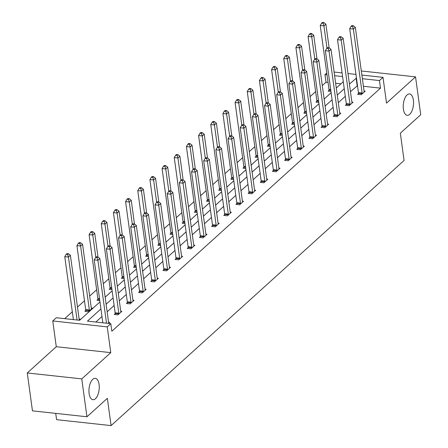 <?xml version="1.0" encoding="UTF-8"?>
<svg xmlns="http://www.w3.org/2000/svg" width="448" height="448" viewBox="0 0 448 448"><rect width="100%" height="100%" fill="white"/><g stroke="black" fill="none" stroke-linecap="round" stroke-linejoin="round"><path stroke-width="0.67" d="M403.396 109.144A10.746 5.062 -83.8 0 1 409.545 93.946A10.746 5.062 -83.8 0 1 413.375 100.111A10.746 5.062 -83.8 0 1 407.226 115.315A10.746 5.062 -83.8 0 1 403.396 109.144M89.113 393.529A10.746 5.062 -83.8 0 1 95.267 378.325A10.746 5.062 -83.8 0 1 99.098 384.496A10.746 5.062 -83.8 0 1 92.943 399.694A10.746 5.062 -83.8 0 1 89.113 393.529M361.866 75.057L383.001 77.353L386.529 103.113L415.537 76.866L420.728 114.75L400.338 133.202L404.074 160.479L111.082 425.6L107.346 398.322L86.951 416.774L32.463 410.855L27.272 372.966L81.76 378.89L110.774 352.638L107.24 326.878L52.752 320.953L56.302 317.744L79.643 320.281L99.971 301.885M86.951 416.774L81.76 378.89M415.537 76.866L361.306 70.969M110.774 352.638L56.28 346.718L27.272 372.966M56.28 346.718L52.752 320.953M328.048 82.443L325.998 82.219L322.286 85.579M315.627 91.605L310.122 96.583M303.464 102.614L297.954 107.593M291.295 113.618L285.79 118.602M279.132 124.628L273.627 129.612M266.963 135.638L261.458 140.622M254.8 146.647L249.295 151.626M242.631 157.657L237.126 162.635M230.468 168.661L224.963 173.645M218.299 179.67L212.794 184.654M206.136 190.68L200.631 195.658M193.967 201.69L188.462 206.668M181.804 212.694L176.299 217.678M169.641 223.703L164.13 228.687M157.472 234.713L151.967 239.697M145.309 245.722L139.804 250.701M133.14 256.732L127.635 261.71M120.977 267.736L115.472 272.72M108.808 278.746L103.303 283.73M96.645 289.755L89.656 296.078M84.476 300.765L77.487 307.087M72.313 311.774L64.702 318.657M325.998 82.219L324.962 74.642L326.754 73.018M55.726 413.381L56.588 419.675L111.082 425.6M346.298 104.524L345.425 105.314L349.11 105.717L353.007 102.189L351.893 102.066M321.966 126.543L321.093 127.333L324.778 127.73L328.675 124.202L327.561 124.085M297.634 148.562L296.761 149.352L300.446 149.75L304.343 146.222L303.229 146.098M273.302 170.576L272.429 171.366L276.114 171.769L280.011 168.241L278.897 168.118M248.97 192.595L248.097 193.385L251.782 193.782L255.679 190.254L254.57 190.131M224.638 214.609L223.77 215.398L227.45 215.802L231.347 212.274L230.238 212.15M200.306 236.628L199.438 237.418L203.118 237.815L207.015 234.287L205.906 234.17M175.974 258.642L175.106 259.431L178.786 259.834L182.683 256.306L181.574 256.183M151.648 280.661L150.774 281.45L154.454 281.848L158.357 278.32L157.242 278.202M127.316 302.68L126.442 303.47L130.122 303.867L134.025 300.339L132.91 300.216M108.578 322.235L109.693 322.353L108.517 323.417M357.498 85.641L350.465 91.65M345.29 96.331L338.302 102.659M333.127 107.341L326.133 113.663M320.958 118.35L313.97 124.673M308.795 129.36L301.806 135.682M296.626 140.364L289.638 146.692M284.463 151.374L277.474 157.702M272.294 162.383L265.306 168.706M260.131 173.393L253.142 179.715M247.962 184.402L240.974 190.725M235.799 195.406L228.81 201.734M223.63 206.416L216.642 212.738M211.467 217.426L204.478 223.748M199.304 228.435L192.31 234.758M187.135 239.439L180.146 245.767M174.972 250.449L167.983 256.777M162.803 261.458L155.814 267.781M150.64 272.468L143.651 278.79M138.471 283.478L131.482 289.8M126.308 294.482L119.319 300.81M114.139 305.491L107.15 311.819M101.976 316.501L95.85 322.045M100.94 308.924L87.45 321.126L110.79 323.669L111.826 331.246L380.492 88.138L363.406 86.285M115.147 313.684L114.274 314.474L117.958 314.877L121.856 311.349L120.747 311.226M139.479 291.67L138.606 292.46L142.29 292.858L146.188 289.33L145.074 289.212M163.811 269.651L162.938 270.441L166.622 270.844L170.52 267.316L169.406 267.193M188.143 247.638L187.27 248.427L190.954 248.825L194.852 245.297L193.738 245.174M212.475 225.618L211.602 226.408L215.286 226.806L219.184 223.278L218.07 223.16M236.807 203.599L235.934 204.389L239.613 204.792L243.516 201.264L242.402 201.141M261.139 181.586L260.266 182.375L263.945 182.773L267.848 179.245L266.734 179.127M285.471 159.566L284.598 160.356L288.277 160.759L292.18 157.231L291.066 157.108M309.803 137.553L308.93 138.342L312.609 138.74L316.506 135.212L315.398 135.094M334.13 115.534L333.262 116.323L336.941 116.726L340.838 113.198L339.73 113.075M358.462 93.52L357.594 94.31L361.273 94.707L365.17 91.179L364.062 91.056M110.79 323.669L107.24 326.878M383.001 77.353L379.45 80.562L362.37 78.708M380.492 88.138L379.45 80.562M356.462 78.064L349.429 84.073M344.254 88.754L337.266 95.082M332.086 99.764L325.097 106.086M319.922 110.774L312.934 117.096M307.754 121.783L300.765 128.106M295.59 132.787L288.602 139.115M283.422 143.797L276.433 150.119M271.258 154.806L264.27 161.129M259.09 165.816L252.101 172.138M246.926 176.82L239.938 183.148M234.763 187.83L227.769 194.158M222.594 198.839L215.606 205.162M210.431 209.849L203.442 216.171M198.262 220.858L191.274 227.181M186.099 231.862L179.11 238.19M173.93 242.872L166.942 249.2M161.767 253.882L154.778 260.204M149.598 264.891L142.61 271.214M137.435 275.901L130.446 282.223M125.266 286.905L118.278 293.233M113.103 297.914L106.114 304.237M334.107 72.038L342.082 72.906M347.99 73.55L355.964 74.413M342.58 76.558L334.606 75.69M327.006 74.866L324.962 74.642M105.151 297.203L112.14 290.875M117.314 286.194L124.303 279.866M129.483 275.184L136.472 268.862M141.646 264.174L148.635 257.852M153.815 253.165L160.804 246.842M165.978 242.161L172.967 235.833M178.142 231.151L185.136 224.823M190.31 220.142L197.299 213.819M202.474 209.132L209.462 202.81M214.642 198.122L221.631 191.8M226.806 187.118L233.794 180.79M238.974 176.109L245.963 169.786M251.138 165.099L258.126 158.777M263.306 154.09L270.295 147.767M275.47 143.086L282.458 136.758M287.638 132.076L294.627 125.748M299.802 121.066L306.79 114.744M311.965 110.057L318.959 103.734M324.134 99.047L331.122 92.725M336.297 88.043L343.286 81.715M340.939 83.843L335.647 83.266M330.943 91.409L328.138 91.106L329.011 90.317M318.774 102.418L315.969 102.116L316.842 101.326M306.611 113.428L303.806 113.126L304.679 112.336M294.448 124.438L291.642 124.13L292.51 123.34M282.279 135.447L279.474 135.139L280.347 134.35M270.116 146.451L267.31 146.149L268.178 145.359M257.947 157.461L255.142 157.158L256.015 156.369M245.784 168.47L242.978 168.162L243.852 167.373M233.615 179.48L230.81 179.172L231.683 178.382M221.452 190.484L218.646 190.182L219.52 189.392M209.283 201.494L206.478 201.191L207.351 200.402M197.12 212.503L194.314 212.201L195.188 211.411M184.951 223.513L182.146 223.205L183.019 222.415M172.788 234.522L169.982 234.214L170.856 233.425M160.619 245.526L157.819 245.224L158.687 244.434M148.456 256.536L145.65 256.234L146.524 255.444M136.293 267.546L133.487 267.238L134.355 266.454M124.124 278.555L121.318 278.247L122.192 277.458M111.961 289.565L109.155 289.257L110.023 288.467M99.792 300.569L96.986 300.266L97.86 299.477M91.291 308.022L92.406 308.146L88.502 311.674L84.823 311.276L85.697 310.486M79.122 319.032L80.237 319.155L79.061 320.219M357.146 85.602L356.11 78.025M106.518 323.204L97.899 260.266L99.848 258.496L108.606 322.448A1.68 0.79 96.2 0 0 108.741 322.963L108.819 323.142M102.838 322.801L94.214 259.862L97.899 260.266L97.11 257.645L97.888 256.939L96.415 256.777L95.637 257.482L97.11 257.645M95.637 257.482L94.214 259.862M99.848 258.496L97.888 256.939M79.363 319.945L79.29 319.766A1.68 0.79 -83.8 0 1 79.156 319.25L70.392 255.298L68.443 257.062L64.764 256.659L73.382 319.598M67.654 254.442L68.438 253.736L66.965 253.574L66.181 254.279L67.654 254.442L68.443 257.062L77.067 320.001M68.438 253.736L70.392 255.298M64.764 256.659L66.181 254.279M118.832 314.087L118.843 313.824A1.68 0.79 96.2 0 0 118.826 313.208L110.062 249.256L112.011 247.492L120.775 311.444A1.68 0.79 96.2 0 0 120.91 311.954L120.982 312.138M115.097 314.563L115.164 313.421A1.68 0.79 96.2 0 0 115.142 312.805L106.383 248.853L110.062 249.256L109.273 246.635L110.057 245.93L108.584 245.767L107.8 246.473L109.273 246.635M107.8 246.473L106.383 248.853M112.011 247.492L110.057 245.93M130.995 303.078L131.012 302.814A1.68 0.79 96.2 0 0 130.99 302.198L122.231 238.246L124.18 236.482L132.938 300.434A1.68 0.79 96.2 0 0 133.073 300.95L133.151 301.129M127.26 303.554L127.327 302.411A1.68 0.79 96.2 0 0 127.31 301.795L118.546 237.843L122.231 238.246L121.442 235.626L122.22 234.92L120.747 234.763L119.969 235.469L121.442 235.626M119.969 235.469L118.546 237.843M124.18 236.482L122.22 234.92M91.532 308.935L91.454 308.756A1.68 0.79 -83.8 0 1 91.319 308.241L82.561 244.289L80.612 246.053L76.927 245.655L85.691 309.602A1.68 0.79 -83.8 0 1 85.708 310.223L85.641 311.366M79.822 243.432L80.601 242.726L79.128 242.57L78.35 243.275L79.822 243.432L80.612 246.053L89.37 310.005A1.68 0.79 -83.8 0 1 89.393 310.621L89.376 310.884M80.601 242.726L82.561 244.289M76.927 245.655L78.35 243.275M97.978 257.006L94.724 233.279L92.775 235.043L89.096 234.646L97.854 298.598A1.68 0.79 -83.8 0 1 97.877 299.214L97.81 300.356M91.986 232.428L92.764 231.717L91.291 231.56L90.513 232.266L91.986 232.428L92.775 235.043L95.827 257.309M92.764 231.717L94.724 233.279M89.096 234.646L90.513 232.266M143.164 292.068L143.175 291.805A1.68 0.79 96.2 0 0 143.158 291.189L134.394 227.237L136.343 225.473L145.107 289.425A1.68 0.79 96.2 0 0 145.242 289.94L145.314 290.119M139.429 292.55L139.496 291.407A1.68 0.79 96.2 0 0 139.474 290.791L130.715 226.839L134.394 227.237L133.605 224.616L134.389 223.91L132.916 223.754L132.132 224.459L133.605 224.616M132.132 224.459L130.715 226.839M136.343 225.473L134.389 223.91M110.141 245.997L106.893 222.27L104.944 224.034L101.259 223.636L110.018 287.588A1.68 0.79 -83.8 0 1 110.04 288.204L109.973 289.346M104.154 221.418L104.933 220.713L103.46 220.55L102.682 221.256L104.154 221.418L104.944 224.034L107.99 246.305M104.933 220.713L106.893 222.27M101.259 223.636L102.682 221.256M155.327 281.058L155.344 280.795A1.68 0.79 96.2 0 0 155.322 280.179L146.563 216.227L148.512 214.463L157.27 278.415A1.68 0.79 96.2 0 0 157.405 278.93L157.483 279.11M151.592 281.54L151.659 280.398A1.68 0.79 96.2 0 0 151.642 279.782L142.878 215.83L146.563 216.227L145.774 213.612L146.552 212.906L145.079 212.744L144.301 213.45L145.774 213.612M144.301 213.45L142.878 215.83M148.512 214.463L146.552 212.906M122.31 234.993L119.056 211.266L117.107 213.03L113.428 212.626L122.186 276.578A1.68 0.79 -83.8 0 1 122.209 277.194L122.142 278.337M116.318 210.409L117.096 209.703L115.623 209.541L114.845 210.246L116.318 210.409L117.107 213.03L120.159 235.295M117.096 209.703L119.056 211.266M113.428 212.626L114.845 210.246M167.49 270.054L167.507 269.791A1.68 0.79 96.2 0 0 167.485 269.17L158.726 205.223L160.675 203.459L169.439 267.406A1.68 0.79 96.2 0 0 169.574 267.921L169.646 268.106M163.761 270.53L163.828 269.388A1.68 0.79 96.2 0 0 163.806 268.772L155.047 204.82L158.726 205.223L157.937 202.602L158.715 201.897L157.242 201.734L156.464 202.44L157.937 202.602M156.464 202.44L155.047 204.82M160.675 203.459L158.715 201.897M134.473 223.983L131.225 200.256L129.276 202.02L125.591 201.617L134.35 265.569A1.68 0.79 -83.8 0 1 134.372 266.185L134.305 267.327M128.486 199.399L129.265 198.694L127.792 198.537L127.014 199.242L128.486 199.399L129.276 202.02L132.322 224.286M129.265 198.694L131.225 200.256M125.591 201.617L127.014 199.242M179.659 259.045L179.676 258.782A1.68 0.79 96.2 0 0 179.654 258.166L170.895 194.214L172.844 192.45L181.602 256.402A1.68 0.79 96.2 0 0 181.737 256.911L181.815 257.096M175.924 259.521L175.991 258.378A1.68 0.79 96.2 0 0 175.969 257.762L167.21 193.81L170.895 194.214L170.106 191.593L170.884 190.887L169.411 190.725L168.633 191.43L170.106 191.593M168.633 191.43L167.21 193.81M172.844 192.45L170.884 190.887M146.642 212.974L143.388 189.246L141.439 191.01L137.76 190.613L146.518 254.559A1.68 0.79 -83.8 0 1 146.541 255.181L146.474 256.323M140.65 188.39L141.428 187.684L139.955 187.527L139.177 188.233L140.65 188.39L141.439 191.01L144.491 213.276M141.428 187.684L143.388 189.246M137.76 190.613L139.177 188.233M191.822 248.035L191.839 247.772A1.68 0.79 96.2 0 0 191.817 247.156L183.058 183.204L185.007 181.44L193.771 245.392A1.68 0.79 96.2 0 0 193.9 245.907L193.978 246.086M188.093 248.517L188.16 247.374A1.68 0.79 96.2 0 0 188.138 246.753L179.379 182.806L183.058 183.204L182.269 180.583L183.047 179.878L181.574 179.721L180.796 180.426L182.269 180.583M180.796 180.426L179.379 182.806M185.007 181.44L183.047 179.878M158.805 201.964L155.557 178.237L153.602 180.001L149.923 179.603L158.682 243.555A1.68 0.79 -83.8 0 1 158.704 244.171L158.637 245.314M152.813 177.386L153.597 176.68L152.124 176.518L151.34 177.223L152.813 177.386L153.602 180.001L156.654 202.272M153.597 176.68L155.557 178.237M149.923 179.603L151.34 177.223M203.991 237.026L204.008 236.762A1.68 0.79 96.2 0 0 203.986 236.146L195.227 172.194L197.176 170.43L205.934 234.382A1.68 0.79 96.2 0 0 206.069 234.898L206.147 235.077M200.256 237.507L200.323 236.365A1.68 0.79 96.2 0 0 200.301 235.749L191.542 171.797L195.227 172.194L194.438 169.574L195.216 168.868L193.743 168.711L192.965 169.417L194.438 169.574M192.965 169.417L191.542 171.797M197.176 170.43L195.216 168.868M170.968 190.954L167.72 167.233L165.771 168.997L162.086 168.594L170.85 232.546A1.68 0.79 -83.8 0 1 170.873 233.162L170.8 234.304M164.982 166.376L165.76 165.67L164.287 165.508L163.509 166.214L164.982 166.376L165.771 168.997L168.823 191.262M165.76 165.67L167.72 167.233M162.086 168.594L163.509 166.214M216.154 226.022L216.171 225.753A1.68 0.79 96.2 0 0 216.149 225.137L207.39 161.185L209.339 159.421L218.098 223.373A1.68 0.79 96.2 0 0 218.232 223.888L218.31 224.067M212.425 226.498L212.492 225.355A1.68 0.79 96.2 0 0 212.47 224.739L203.711 160.787L207.39 161.185L206.601 158.57L207.379 157.864L205.906 157.702L205.128 158.407L206.601 158.57M205.128 158.407L203.711 160.787M209.339 159.421L207.379 157.864M228.323 215.012L228.34 214.749A1.68 0.79 96.2 0 0 228.318 214.127L219.554 150.181L221.508 148.417L230.266 212.363A1.68 0.79 96.2 0 0 230.401 212.878L230.474 213.063M224.588 215.488L224.655 214.346A1.68 0.79 96.2 0 0 224.633 213.73L215.874 149.778L219.554 150.181L218.764 147.56L219.548 146.854L218.075 146.692L217.291 147.398L218.764 147.56M217.291 147.398L215.874 149.778M221.508 148.417L219.548 146.854M240.486 204.002L240.503 203.739A1.68 0.79 96.2 0 0 240.481 203.123L231.722 139.171L233.671 137.407L242.43 201.359A1.68 0.79 96.2 0 0 242.564 201.874L242.642 202.054M236.751 204.478L236.824 203.336A1.68 0.79 96.2 0 0 236.802 202.72L228.038 138.768L231.722 139.171L230.933 136.55L231.711 135.845L230.238 135.688L229.46 136.394L230.933 136.55M229.46 136.394L228.038 138.768M233.671 137.407L231.711 135.845M252.655 192.993L252.666 192.73A1.68 0.79 96.2 0 0 252.65 192.114L243.886 128.162L245.84 126.398L254.598 190.35A1.68 0.79 96.2 0 0 254.733 190.865L254.806 191.044M248.92 193.474L248.987 192.332A1.68 0.79 96.2 0 0 248.965 191.71L240.206 127.764L243.886 128.162L243.096 125.541L243.88 124.835L242.407 124.678L241.623 125.384L243.096 125.541M241.623 125.384L240.206 127.764M245.84 126.398L243.88 124.835M264.818 181.983L264.835 181.72A1.68 0.79 96.2 0 0 264.813 181.104L256.054 117.152L258.003 115.388L266.762 179.34A1.68 0.79 96.2 0 0 266.896 179.855L266.974 180.034M261.083 182.465L261.15 181.322A1.68 0.79 96.2 0 0 261.134 180.706L252.37 116.754L256.054 117.152L255.265 114.537L256.043 113.831L254.57 113.669L253.792 114.374L255.265 114.537M253.792 114.374L252.37 116.754M258.003 115.388L256.043 113.831M276.987 170.979L276.998 170.71A1.68 0.79 96.2 0 0 276.982 170.094L268.218 106.148L270.166 104.378L278.93 168.33A1.68 0.79 96.2 0 0 279.065 168.846L279.138 169.025M273.252 171.455L273.319 170.313A1.68 0.79 96.2 0 0 273.297 169.697L264.538 105.745L268.218 106.148L267.428 103.527L268.212 102.822L266.739 102.659L265.955 103.365L267.428 103.527M265.955 103.365L264.538 105.745M270.166 104.378L268.212 102.822M289.15 159.97L289.167 159.706A1.68 0.79 96.2 0 0 289.145 159.09L280.386 95.138L282.335 93.374L291.094 157.326A1.68 0.79 96.2 0 0 291.228 157.836L291.306 158.021M285.415 160.446L285.482 159.303A1.68 0.79 96.2 0 0 285.466 158.687L276.702 94.735L280.386 95.138L279.597 92.518L280.375 91.812L278.902 91.65L278.124 92.355L279.597 92.518M278.124 92.355L276.702 94.735M282.335 93.374L280.375 91.812M301.319 148.96L301.33 148.697A1.68 0.79 96.2 0 0 301.314 148.081L292.55 84.129L294.498 82.365L303.262 146.317A1.68 0.79 96.2 0 0 303.397 146.832L303.47 147.011M297.584 149.436L297.651 148.294A1.68 0.79 96.2 0 0 297.629 147.678L288.87 83.726L292.55 84.129L291.76 81.508L292.538 80.802L291.066 80.646L290.287 81.351L291.76 81.508M290.287 81.351L288.87 83.726M294.498 82.365L292.538 80.802M313.482 137.95L313.499 137.687A1.68 0.79 96.2 0 0 313.477 137.071L304.718 73.119L306.667 71.355L315.426 135.307A1.68 0.79 96.2 0 0 315.56 135.822L315.638 136.002M309.747 138.432L309.814 137.29A1.68 0.79 96.2 0 0 309.798 136.674L301.034 72.722L304.718 73.119L303.929 70.498L304.707 69.793L303.234 69.636L302.456 70.342L303.929 70.498M302.456 70.342L301.034 72.722M306.667 71.355L304.707 69.793M325.646 126.941L325.662 126.678A1.68 0.79 96.2 0 0 325.64 126.062L316.882 62.11L318.83 60.346L327.594 124.298A1.68 0.79 96.2 0 0 327.723 124.813L327.802 124.992M321.916 127.422L321.983 126.28A1.68 0.79 96.2 0 0 321.961 125.664L313.202 61.712L316.882 62.11L316.092 59.494L316.87 58.789L315.398 58.626L314.619 59.332L316.092 59.494M314.619 59.332L313.202 61.712M318.83 60.346L316.87 58.789M183.137 179.95L179.889 156.223L177.934 157.987L174.255 157.584L183.014 221.536A1.68 0.79 -83.8 0 1 183.036 222.152L182.969 223.294M177.145 155.366L177.929 154.661L176.456 154.498L175.672 155.204L177.145 155.366L177.934 157.987L180.986 180.253M177.929 154.661L179.889 156.223M174.255 157.584L175.672 155.204M195.3 168.941L192.052 145.214L190.103 146.978L186.418 146.58L195.182 210.526A1.68 0.79 -83.8 0 1 195.199 211.142L195.132 212.285M189.314 144.357L190.092 143.651L188.619 143.494L187.841 144.2L189.314 144.357L190.103 146.978L193.15 169.243M190.092 143.651L192.052 145.214M186.418 146.58L187.841 144.2M207.469 157.931L204.215 134.204L202.266 135.968L198.587 135.57L207.346 199.522A1.68 0.79 -83.8 0 1 207.368 200.138L207.301 201.281M201.477 133.347L202.261 132.642L200.788 132.485L200.004 133.19L201.477 133.347L202.266 135.968L205.318 158.234M202.261 132.642L204.215 134.204M198.587 135.57L200.004 133.19M219.632 146.922L216.384 123.194L214.435 124.958L210.75 124.561L219.514 188.513A1.68 0.79 -83.8 0 1 219.531 189.129L219.464 190.271M213.646 122.343L214.424 121.638L212.951 121.475L212.173 122.181L213.646 122.343L214.435 124.958L217.482 147.23M214.424 121.638L216.384 123.194M210.75 124.561L212.173 122.181M231.801 135.912L228.547 112.19L226.598 113.954L222.919 113.551L231.678 177.503A1.68 0.79 -83.8 0 1 231.7 178.119L231.633 179.262M225.809 111.334L226.587 110.628L225.114 110.466L224.336 111.171L225.809 111.334L226.598 113.954L229.65 136.22M226.587 110.628L228.547 112.19M222.919 113.551L224.336 111.171M243.964 124.908L240.716 101.181L238.767 102.945L235.082 102.542L243.846 166.494A1.68 0.79 -83.8 0 1 243.863 167.11L243.796 168.252M237.978 100.324L238.756 99.618L237.283 99.456L236.505 100.167L237.978 100.324L238.767 102.945L241.814 125.21M238.756 99.618L240.716 101.181M235.082 102.542L236.505 100.167M256.133 113.898L252.879 90.171L250.93 91.935L247.251 91.538L256.01 155.484A1.68 0.79 -83.8 0 1 256.032 156.106L255.965 157.248M250.141 89.314L250.919 88.609L249.446 88.452L248.668 89.158L250.141 89.314L250.93 91.935L253.982 114.201M250.919 88.609L252.879 90.171M247.251 91.538L248.668 89.158M268.296 102.889L265.048 79.162L263.099 80.926L259.414 80.528L268.173 144.48A1.68 0.79 -83.8 0 1 268.195 145.096L268.128 146.238M262.31 78.31L263.088 77.605L261.615 77.442L260.837 78.148L262.31 78.31L263.099 80.926L266.146 103.191M263.088 77.605L265.048 79.162M259.414 80.528L260.837 78.148M280.465 91.879L277.211 68.152L275.262 69.916L271.583 69.518L280.342 133.47A1.68 0.79 -83.8 0 1 280.364 134.086L280.297 135.229M274.473 67.301L275.251 66.595L273.778 66.433L273 67.138L274.473 67.301L275.262 69.916L278.314 92.187M275.251 66.595L277.211 68.152M271.583 69.518L273 67.138M292.628 80.875L289.38 57.148L287.426 58.912L283.746 58.509L292.505 122.461A1.68 0.79 -83.8 0 1 292.527 123.077L292.46 124.219M286.636 56.291L287.42 55.586L285.947 55.423L285.169 56.129L286.636 56.291L287.426 58.912L290.478 81.178M287.42 55.586L289.38 57.148M283.746 58.509L285.169 56.129M337.814 115.937L337.831 115.674A1.68 0.79 96.2 0 0 337.809 115.052L329.05 51.106L330.999 49.342L339.758 113.288A1.68 0.79 96.2 0 0 339.892 113.803L339.97 113.988M334.079 116.413L334.146 115.27A1.68 0.79 96.2 0 0 334.124 114.654L325.366 50.702L329.05 51.106L328.261 48.485L329.039 47.779L327.566 47.617L326.788 48.322L328.261 48.485M326.788 48.322L325.366 50.702M330.999 49.342L329.039 47.779M304.791 69.866L301.543 46.138L299.594 47.902L295.91 47.499L304.674 111.451A1.68 0.79 -83.8 0 1 304.696 112.067L304.629 113.21M298.805 45.282L299.583 44.576L298.11 44.419L297.332 45.125L298.805 45.282L299.594 47.902L302.646 70.168M299.583 44.576L301.543 46.138M295.91 47.499L297.332 45.125M349.978 104.927L349.994 104.664A1.68 0.79 96.2 0 0 349.972 104.048L341.214 40.096L343.162 38.332L351.921 102.284A1.68 0.79 96.2 0 0 352.055 102.799L352.134 102.978M346.248 105.403L346.315 104.261A1.68 0.79 96.2 0 0 346.293 103.645L337.534 39.693L341.214 40.096L340.424 37.475L341.202 36.77L339.73 36.607L338.951 37.313L340.424 37.475M338.951 37.313L337.534 39.693M343.162 38.332L341.202 36.77M316.96 58.856L313.712 35.129L311.758 36.893L308.078 36.495L316.837 100.442A1.68 0.79 -83.8 0 1 316.859 101.063L316.792 102.206M310.968 34.272L311.752 33.566L310.279 33.41L309.495 34.115L310.968 34.272L311.758 36.893L314.81 59.158M311.752 33.566L313.712 35.129M308.078 36.495L309.495 34.115M362.146 93.918L362.163 93.654A1.68 0.79 96.2 0 0 362.141 93.038L353.377 29.086L355.331 27.322L364.09 91.274A1.68 0.79 96.2 0 0 364.224 91.79L364.302 91.969M358.411 94.399L358.478 93.257A1.68 0.79 96.2 0 0 358.456 92.635L349.698 28.689L353.377 29.086L352.587 26.466L353.371 25.76L351.898 25.603L351.12 26.309L352.587 26.466M351.12 26.309L349.698 28.689M355.331 27.322L353.371 25.76M329.123 47.846L325.875 24.119L323.926 25.883L320.242 25.486L329.006 89.438A1.68 0.79 -83.8 0 1 329.022 90.054L328.955 91.196M323.137 23.268L323.915 22.562L322.442 22.4L321.664 23.106L323.137 23.268L323.926 25.883L326.978 48.154M323.915 22.562L325.875 24.119M320.242 25.486L321.664 23.106M118.843 313.824L115.164 313.421M118.826 313.208L115.142 312.805M131.012 302.814L127.327 302.411M130.99 302.198L127.31 301.795M85.691 309.602L89.37 310.005M85.708 310.223L89.393 310.621M97.854 298.598L99.546 298.777M97.877 299.214L99.635 299.404M143.175 291.805L139.496 291.407M143.158 291.189L139.474 290.791M110.018 287.588L111.714 287.773M110.04 288.204L111.798 288.394M155.344 280.795L151.659 280.398M155.322 280.179L151.642 279.782M122.186 276.578L123.878 276.763M122.209 277.194L123.967 277.385M167.507 269.791L163.828 269.388M167.485 269.17L163.806 268.772M134.35 265.569L136.046 265.754M134.372 266.185L136.13 266.381M179.676 258.782L175.991 258.378M179.654 258.166L175.969 257.762M146.518 254.559L148.21 254.744M146.541 255.181L148.294 255.371M191.839 247.772L188.16 247.374M191.817 247.156L188.138 246.753M158.682 243.555L160.378 243.74M158.704 244.171L160.462 244.362M204.008 236.762L200.323 236.365M203.986 236.146L200.301 235.749M170.85 232.546L172.542 232.73M170.873 233.162L172.626 233.352M216.171 225.753L212.492 225.355M216.149 225.137L212.47 224.739M228.34 214.749L224.655 214.346M228.318 214.127L224.633 213.73M240.503 203.739L236.824 203.336M240.481 203.123L236.802 202.72M252.666 192.73L248.987 192.332M252.65 192.114L248.965 191.71M264.835 181.72L261.15 181.322M264.813 181.104L261.134 180.706M276.998 170.71L273.319 170.313M276.982 170.094L273.297 169.697M289.167 159.706L285.482 159.303M289.145 159.09L285.466 158.687M301.33 148.697L297.651 148.294M301.314 148.081L297.629 147.678M313.499 137.687L309.814 137.29M313.477 137.071L309.798 136.674M325.662 126.678L321.983 126.28M325.64 126.062L321.961 125.664M183.014 221.536L184.71 221.721M183.036 222.152L184.794 222.342M195.182 210.526L196.874 210.711M195.199 211.142L196.958 211.338M207.346 199.522L209.037 199.702M207.368 200.138L209.126 200.329M219.514 188.513L221.206 188.698M219.531 189.129L221.29 189.319M231.678 177.503L233.369 177.688M231.7 178.119L233.458 178.31M243.846 166.494L245.538 166.678M243.863 167.11L245.622 167.3M256.01 155.484L257.701 155.669M256.032 156.106L257.79 156.296M268.173 144.48L269.87 144.659M268.195 145.096L269.954 145.286M280.342 133.47L282.033 133.655M280.364 134.086L282.117 134.277M292.505 122.461L294.202 122.646M292.527 123.077L294.286 123.267M337.831 115.674L334.146 115.27M337.809 115.052L334.124 114.654M304.674 111.451L306.365 111.636M304.696 112.067L306.449 112.263M349.994 104.664L346.315 104.261M349.972 104.048L346.293 103.645M316.837 100.442L318.534 100.626M316.859 101.063L318.618 101.254M362.163 93.654L358.478 93.257M362.141 93.038L358.456 92.635M329.006 89.438L330.697 89.622M329.022 90.054L330.781 90.244"/></g></svg>
